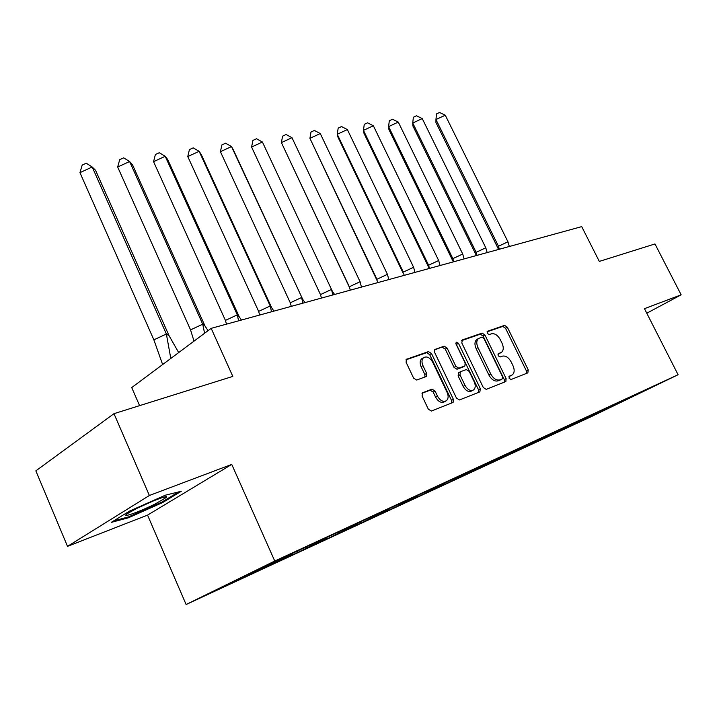 <?xml version="1.0" encoding="UTF-8"?>
<svg xmlns="http://www.w3.org/2000/svg" width="717" height="717" viewBox="0 0 717 717"><rect width="100%" height="100%" fill="white"/><g stroke="black" fill="none" stroke-linecap="round" stroke-linejoin="round"><path stroke-width="1.08" d="M509.088 378.271L511.042 379.526L527.846 372.867L528.232 369.873L507.322 327.167L504.598 325.357L487.542 331.236L487.21 333.306L489.173 334.597L491.405 333.817C494.775 333.19 497.732 335.135 500.305 339.661L502.052 343.246C503.818 347.351 503.63 350.389 501.479 352.352L498.243 353.714L498.118 355.722L500.072 356.994L502.294 356.17C505.637 355.48 508.595 357.398 511.176 361.942L512.933 365.553C514.761 369.829 514.528 372.957 512.243 374.919L509.24 376.201L509.088 378.271M646.779 313.212L681.15 294.821L654.971 243.95L599.313 261.409L581.711 226.626L211.174 328.35L131.722 387.592L139.6 405.643M67.506 546.354L147.55 515.111L231.752 464.41L149.378 495.492L67.506 546.354L35.85 470.863L113.985 413.673L232.81 376.398L211.174 328.35M149.378 495.492L113.985 413.673M422.698 392.656L422.071 395.963L428.327 409.174L431.419 411.056L453.081 402.443L453.377 399.315L431.482 353.499L428.47 351.59L406.324 359.334L406.118 362.309L413.619 378.128L416.711 380.046L426.409 376.434L426.651 373.396L422.958 365.634C421.506 362.184 421.686 359.54 423.505 357.702C426.794 355.955 429.85 357.451 432.692 362.184L447.121 392.414C448.672 396.134 448.412 398.921 446.324 400.758C443.097 402.219 440.148 400.678 437.478 396.134L435.049 391.034L431.993 389.143L422.331 392.862M231.752 464.41L274.763 561.035L678.085 374.731L591.391 416.595L186.115 604.521L274.763 561.035M681.15 294.821L644.466 308.668L678.085 374.731M483.312 387.538L486.198 389.367L505.879 381.543L506.112 378.576L484.907 334.956L482.093 333.109L462.331 339.921L461.811 342.968L483.312 387.538M479.87 391.867L459.463 399.952L456.478 398.096L434.627 352.414L434.816 349.493L444.155 346.186L447.112 348.077L455.878 366.333L458.817 368.197L464.912 365.903L465.127 362.945L456.048 344.106L456.173 342.099L458.459 343.273L480.354 388.704L479.87 391.867M565.13 427.61L564.987 428.264L554.644 433.059L554.824 432.181M540.779 439.521L554.644 433.059M540.887 439.763L524.279 447.462L542.939 438.481L532.148 443.482L532.328 442.55M518.301 449.926L532.148 443.482M518.427 450.168L501.093 458.199L519.933 449.138L508.667 454.354L508.855 453.368M494.864 460.762L508.667 454.354M494.99 461.031L476.913 469.411L495.913 460.26L484.145 465.709L484.342 464.661M470.397 472.082L484.145 465.709M470.531 472.369L451.638 481.125L470.809 471.885L458.504 477.585L458.701 476.464M444.648 483.509L444.979 484.217L458.504 477.585M444.979 484.217L425.217 493.368L444.549 484.047L431.67 490.016L431.867 488.824M417.841 495.725L418.244 496.603L431.67 490.016M418.244 496.603L397.559 506.184L417.052 496.782L403.546 503.038L403.671 502.294M389.824 508.631L390.263 509.572L403.546 503.038M390.263 509.572L368.583 519.619L388.22 510.137L374.059 516.697L374.175 515.944M360.427 522.075L360.929 523.168L374.059 516.697M360.929 523.168L338.191 533.708L357.962 524.154L343.084 531.046L343.192 530.266M329.614 536.244L330.152 537.427L343.084 531.046M330.152 537.427L306.267 548.505L326.172 538.879L310.515 546.13L310.622 545.332M297.241 551.122L297.815 552.422L310.515 546.13M297.815 552.422L272.693 564.064L292.724 554.366L276.233 562.003L276.332 561.196M263.372 567.192L263.802 568.178L276.233 562.003M263.802 568.178L218.828 588.594L299.823 549.858L644.216 390.666L596.929 413.476L597.091 412.741M583.055 419.965L596.929 413.476M583.154 420.171L567.837 427.269L586.148 418.468L576.217 423.066L576.396 422.232M562.343 429.546L576.217 423.066M562.451 429.77L546.506 437.155L564.987 428.264M292.859 553.264L292.724 554.366M326.316 537.858L326.172 538.879M358.088 523.302L357.962 524.154M388.345 509.348L388.22 510.137M417.177 496.047L417.052 496.782M444.674 483.321L444.549 484.047M470.944 471.177L470.809 471.885M496.047 459.561L495.913 460.26M520.067 448.448L519.933 449.138M543.074 437.809L542.939 438.481M586.291 417.814L586.148 418.468M617.454 403.967L617.31 403.402M147.55 515.111L186.115 604.521M257.573 569.881L257.475 570.696M592.654 414.874L592.923 415.412M571.915 424.455L572.184 425.011M271.833 563.284L272.146 564.001M306.096 547.429L306.419 548.129M338.487 531.987L338.971 533.054M369.461 517.674L369.936 518.705M398.975 504.087L399.423 505.046M427.126 491.127L427.547 492.014M453.995 478.75L454.39 479.583M479.673 466.928L480.04 467.699M504.23 455.609L504.58 456.335M527.766 444.818L528.071 445.445M550.298 434.43L550.593 435.022M162.616 502.572L181.258 491.279L165.385 495.187L129.562 511.078L111.252 522.388L128.397 517.799L162.616 502.572L162.293 501.837M508.927 376.586L511.705 375.215M500.816 352.728L497.93 354.162M526.529 373.387L526.377 370.868L505.512 328.225L502.778 326.414L487.004 331.854M504.383 382.161L504.248 379.58L483.088 336.013L480.273 334.176L461.605 340.62M502.223 378.935L502.536 376.775L483.894 338.406L481.923 337.115L478.49 338.523C476.411 340.53 476.24 343.56 477.979 347.611L490.786 374.059C493.421 378.701 496.451 380.637 499.857 379.867L502.223 378.935L500.538 379.858M477.504 339.096L476.671 339.58C474.591 341.597 474.412 344.626 476.151 348.668L477.979 347.611M500.367 379.947L498.001 380.879C494.587 381.65 491.566 379.723 488.931 375.081L476.151 348.668M434.439 349.995L444.155 346.186M463.101 366.925L456.971 369.255L454.031 367.391L445.284 349.161L442.335 347.27M478.597 392.369L478.49 389.716L455.806 343.326M465.019 385.37C467.601 389.77 470.433 391.303 473.516 389.958C475.523 388.202 475.765 385.495 474.215 381.82L469.205 371.406L466.283 369.56L460.502 371.711L459.973 374.866L465.019 385.37L463.155 386.4C465.736 390.801 468.568 392.324 471.643 390.98L472.951 390.272M458.656 372.75L458.118 375.905L459.973 374.866M463.155 386.4L458.118 375.905M445.669 401.126L444.459 401.789C441.224 403.25 438.275 401.717 435.613 397.173L433.185 392.082L430.137 390.191L421.972 393.274M422.627 358.222L421.677 358.787C419.857 360.624 419.669 363.268 421.121 366.719L422.958 365.634M424.948 377.034L424.814 374.471L421.121 366.719M451.585 403.071L451.504 400.346L429.653 354.592L426.651 352.683L405.956 359.826M128.056 517.029L128.397 517.799M499.328 249.247L498.494 246.245L497.983 248.234L498.79 249.391M509.339 246.496L507.95 241.808L498.494 246.245L435.954 119.542L435.927 122.464L497.983 248.234M445.266 115.213L435.954 119.542L436.483 113.913L439.584 112.479L445.266 115.213L507.95 241.808M155.759 503.666L166.353 497.41C169.705 494.309 150.678 501.389 136.481 508.604L128.433 513.005C117.848 519.484 139.179 512.108 155.759 503.666M137.789 507.95L153.304 500.95M178.632 491.925L161.863 502.097L128.684 516.858L113.779 520.82M476.984 255.377L476.133 252.312L475.783 254.302L476.617 255.476M487.175 252.581L485.785 247.795L476.133 252.312L412.741 123.01L412.893 125.959L475.783 254.302M422.241 118.592L412.741 123.01L413.359 117.256L416.523 115.787L422.241 118.592L485.785 247.795M453.727 261.768L452.857 258.64L452.687 260.612L453.538 261.813M464.096 258.918L462.716 254.024L452.857 258.64L388.596 126.613L388.937 129.589L452.687 260.612M398.293 122.105L388.596 126.613L389.313 120.734L392.531 119.237L398.293 122.105L462.716 254.024M429.492 268.418L428.596 265.227L428.632 267.19L429.483 268.4M440.05 265.514L438.67 260.513L428.596 265.227L363.447 130.36L364.003 133.371L428.632 267.19M373.351 125.762L363.447 130.36L364.272 124.346L367.561 122.822L373.351 125.762L438.67 260.513M404.218 275.355L404.038 274.736M414.973 272.397L413.601 267.28L403.304 272.102L337.25 134.267L338.03 137.314L403.546 274.037M347.369 129.571L337.25 134.267L338.182 128.119L341.543 126.559L347.369 129.571L413.601 267.28M377.832 282.597L377.465 281.324M388.802 279.585L387.431 274.342L376.9 279.272L309.923 138.345L377.375 281.189M320.266 133.55L309.923 138.345L310.972 132.045L314.413 130.449L320.266 133.55L387.431 274.342M350.272 290.161L349.322 286.764L360.086 281.718L361.449 287.096M360.086 281.718L291.98 137.7L281.396 142.602L349.322 286.764M291.98 137.7L286.092 134.518L282.579 136.149L281.396 142.602L349.546 287.607M321.449 298.075L320.472 294.597L331.496 289.435L332.849 294.947M332.401 291.353L262.413 142.029L256.516 138.766L252.913 140.433L251.586 147.048L262.413 142.029L332.401 291.353L334.588 294.472M251.586 147.048L320.472 294.597M291.272 306.356L290.277 302.798L301.561 297.519L302.906 303.166M302.762 299.41L231.501 146.564L225.577 143.212L221.894 144.915L220.415 151.699L231.501 146.564L233.303 149.772L302.762 299.41L304.967 302.601M220.415 151.699L290.277 302.798M259.653 315.041L258.631 311.393L270.201 305.98L271.528 311.778M271.716 307.835L270.201 305.98L199.129 151.314L193.187 147.863L189.422 149.602L187.773 156.566L199.129 151.314L201.271 154.549L271.716 307.835L273.948 311.115M187.773 156.566L258.631 311.393M226.473 324.147L225.425 320.409L237.291 314.862L238.6 320.822M239.164 316.681L237.291 314.862L165.206 156.288L159.255 152.73L155.392 154.522L153.563 161.675L165.206 156.288L167.715 159.559L239.164 316.681L241.414 320.051M153.563 161.675L225.425 320.409M194.011 341.14L190.552 329.883L202.723 324.192L204.587 333.253M204.99 325.966L202.723 324.192L129.607 161.513L123.656 157.848L119.694 159.676L117.669 167.025L129.607 161.513L132.52 164.811L204.99 325.966L208.047 330.68M117.669 167.025L190.552 329.883M162.634 364.541L153.868 339.849L166.371 334.005L170.798 358.455M169.06 335.717L166.371 334.005L92.206 166.998L86.255 163.216L82.195 165.089L79.954 172.654L92.206 166.998L95.567 170.323L169.06 335.717L178.676 352.576M79.954 172.654L153.868 339.849M509.733 376.264L511.588 375.26M498.817 353.831L500.654 352.791M502.778 326.414L504.598 325.357M505.512 328.225L507.322 327.167M526.377 370.868L528.232 369.873M480.273 334.176L482.093 333.109M483.088 336.013L484.907 334.956M504.248 379.58L506.112 378.576M488.931 375.081L490.786 374.059M498.001 380.879L499.857 379.867M445.284 349.161L447.112 348.077M454.031 367.391L455.878 366.333M456.971 369.255L458.817 368.197M462.761 367.122L464.607 366.064M456.63 344.348L458.459 343.273M478.49 389.716L480.354 388.704M430.137 390.191L431.993 389.143M433.185 392.082L435.049 391.034M435.613 397.173L437.478 396.134M424.814 374.471L426.651 373.396M406.288 359.369L406.772 359.074M426.651 352.683L428.47 351.59M429.653 354.592L431.482 353.499M451.504 400.346L453.377 399.315M500.511 379.867L502.25 378.926M476.671 339.58L478.49 338.523M463.065 366.952L464.652 366.046M458.351 372.921L460.206 371.872M421.677 358.787L423.505 357.702M163.897 497.132L166.353 497.41"/></g></svg>
